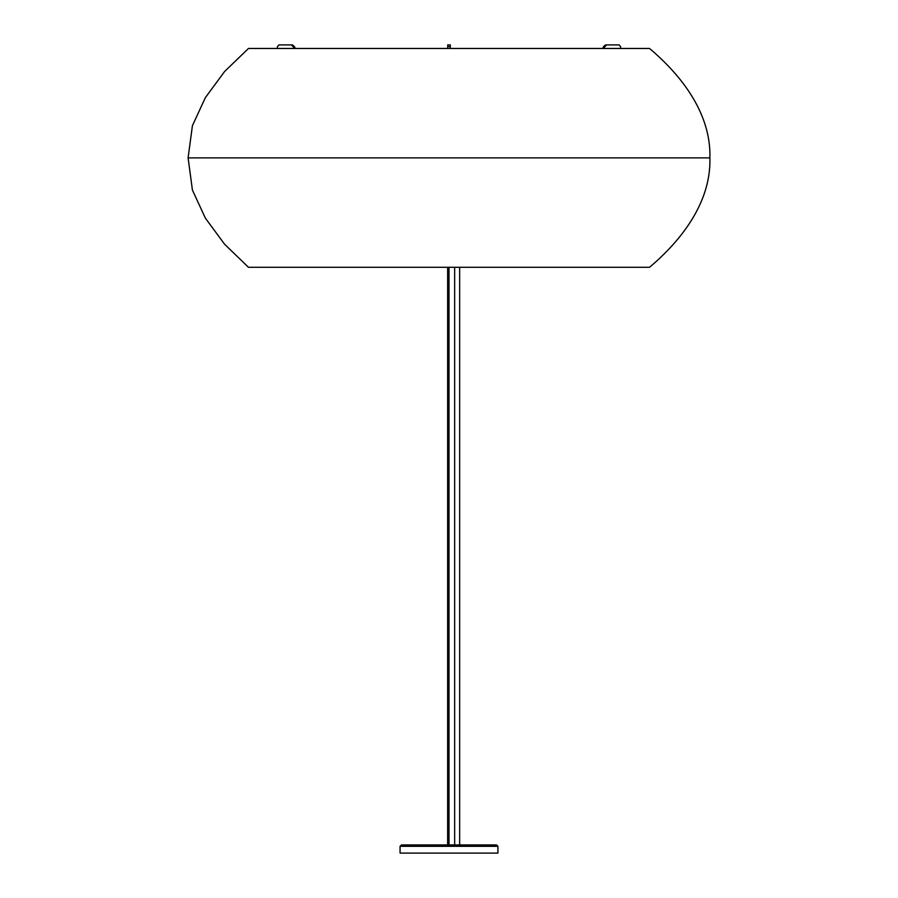 <?xml version="1.0" encoding="UTF-8"?>
<svg xmlns="http://www.w3.org/2000/svg" width="898" height="898" viewBox="0 0 898 898"><rect width="100%" height="100%" fill="white"/><g stroke="black" fill="none" stroke-linecap="round" stroke-linejoin="round"><path stroke-width="1.35" d="M295.027 48.458L294.757 46.988L292.568 44.9L280.21 44.9M292.568 44.9L278.919 44.9L277.437 46.617L277.437 48.458M293.747 48.458L293.466 46.988L291.289 44.9M604.253 48.458L604.534 46.988L606.711 44.9L619.081 44.9L620.563 46.617L620.563 48.458M606.711 44.9L617.79 44.9M602.973 48.458L603.243 46.988L605.432 44.9M447.72 48.458L447.72 44.9L450.28 44.9L450.28 48.458M188.097 157.88L192.419 125.698L205.35 97.646L224.59 71.526L248.477 48.458L649.523 48.458C681.717 75.612 711.16 113.698 709.903 157.88L188.097 157.88L192.419 190.062L205.35 218.113L224.59 244.234L248.477 267.301L649.523 267.301C681.717 240.159 711.16 202.061 709.903 157.88M497.93 846.309L497.93 853.1L400.07 853.1L400.07 846.309L401.428 844.939L496.572 844.939L497.93 846.309L400.07 846.309M459.653 267.301L459.653 844.939M294.757 46.988L293.466 46.988M604.534 46.988L603.243 46.988M447.72 46.617L450.28 46.617M449 844.939L449 267.301M447.642 844.939L447.642 267.301M454.657 844.939L454.657 267.301"/></g></svg>

